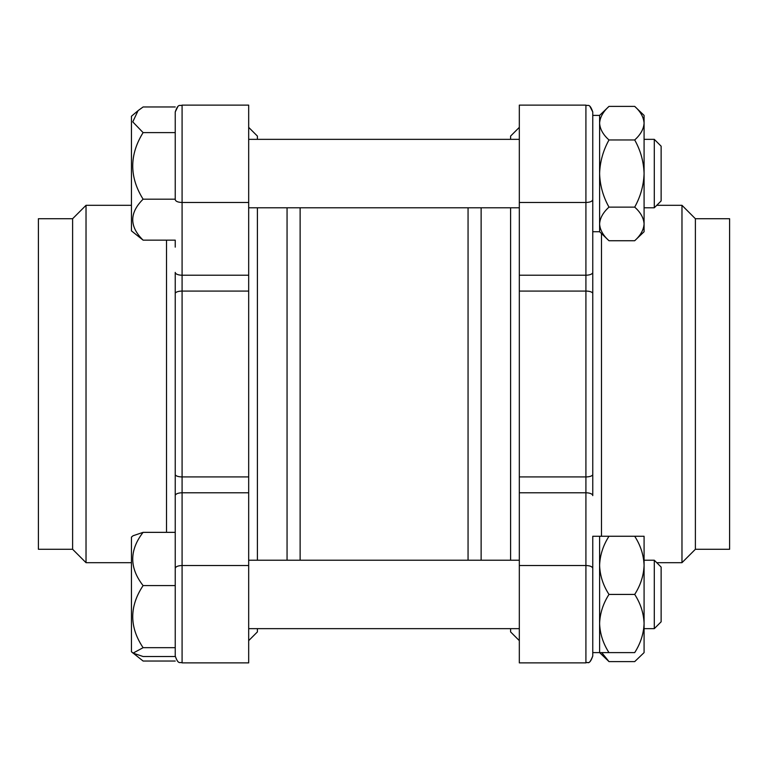 <?xml version="1.0" encoding="UTF-8"?>
<svg xmlns="http://www.w3.org/2000/svg" width="768" height="768" viewBox="0 0 768 768"><rect width="100%" height="100%" fill="white"/><g stroke="black" fill="none" stroke-linecap="round" stroke-linejoin="round"><path stroke-width="1.15" d="M300.125 560.218L300.125 207.782M468.058 560.218L468.058 207.782M481.133 560.218L481.133 207.782M287.059 560.218L287.059 207.782M510.605 560.218L510.605 207.782M510.605 139.344L510.605 136.08L519.322 127.363M519.322 640.637L510.605 631.92L510.605 628.656L257.395 628.656L257.395 631.92L248.678 640.637M519.322 565.517L585.917 565.517L585.917 662.88L519.322 662.88L519.322 202.483L585.917 202.483C590.074 202.31 592.349 201.36 592.762 199.632L592.762 117.754M519.322 202.483L519.322 105.12L585.917 105.12L585.917 275.203A6.845 2.813 0 0 0 592.762 272.39L592.762 199.632M634.694 106.387C640.541 111.6 643.68 117.187 644.083 123.178L644.083 115.392L634.694 106.387L608.995 106.387C603.139 111.677 600 117.274 599.606 123.178L599.606 231.734L608.986 240.72C603.149 235.517 600.01 229.92 599.606 223.93C600 218.016 603.139 212.419 608.995 207.13C603.149 196.714 600.01 185.52 599.606 173.539C600 161.722 603.139 150.528 608.995 139.958C603.149 134.755 600.01 129.158 599.606 123.178L599.606 115.392L592.762 115.392L592.762 474.442L592.762 272.39M519.322 492.797L585.917 492.797L585.917 565.517C590.074 565.69 592.349 566.64 592.762 568.368L592.762 630.365M592.762 134.208L592.762 111.965L589.949 106.445M519.322 291.082L585.917 291.082L585.917 492.797A6.845 2.813 -0 0 1 592.762 495.61L592.762 474.442A6.845 2.477 -0 0 1 585.917 476.918L519.322 476.918M592.762 568.368L592.762 656.035C589.478 665.414 587.914 661.565 585.917 662.88C588.048 661.094 588.586 666.403 592.762 656.035M695.386 549.274L695.386 218.726L729.6 218.726L729.6 549.274L695.386 549.274L681.974 562.685L681.974 205.315L656.755 205.315L661.133 200.938L661.133 146.189L654.288 139.344L644.083 139.344M248.678 127.363L257.395 136.08L257.395 139.344M257.395 207.782L257.395 560.218M248.678 202.483L182.083 202.483L182.083 105.12L248.678 105.12L248.678 662.88L182.083 662.88L182.083 565.517C177.926 565.69 175.651 566.64 175.238 568.368L175.238 272.39A6.845 2.813 0 0 0 182.083 275.203L182.083 291.082A6.845 2.477 180 0 0 175.238 293.558M248.678 565.517L182.083 565.517L182.083 492.797A6.845 2.813 180 0 0 175.238 495.61M248.678 662.88L182.083 662.88C180 661.555 178.435 665.338 175.238 656.035L175.238 568.368M248.678 275.203L182.083 275.203L182.083 202.483C177.926 202.31 175.651 201.36 175.238 199.632L175.238 111.965C178.435 102.662 180 106.445 182.083 105.12M248.678 476.918L182.083 476.918A6.845 2.477 180 0 1 175.238 474.442L175.238 520.867M175.238 247.133L175.238 240.144L143.107 240.144C129.293 226.56 129.293 212.909 143.107 199.19L175.238 199.19M72.614 218.726L72.614 549.274L38.4 549.274L38.4 218.726L72.614 218.726L86.026 205.315L86.026 562.685L131.443 562.685L86.026 562.685L72.614 549.274L86.026 562.685M175.238 656.525L143.107 656.525L133.075 653.117L143.107 647.683C129.293 627.082 129.293 606.384 143.107 585.59C129.293 567.936 129.293 550.186 143.107 532.349L175.238 532.349M143.107 585.59L175.238 585.59M143.107 532.349L133.075 535.757M143.107 647.683L175.238 647.683M654.288 560.218L661.133 567.062L661.133 621.811L654.288 628.656L654.288 560.218L644.083 560.218M133.066 653.126L131.443 651.754L131.443 537.12L133.066 535.747M634.694 652.618L608.995 652.618C603.149 643.574 600.01 633.878 599.606 623.51C600 613.277 603.139 603.581 608.995 594.422C603.149 585.398 600.01 575.712 599.606 565.334C600 555.11 603.139 545.414 608.995 536.256L592.762 536.266L592.762 652.608L634.694 652.618C640.55 643.44 643.69 633.744 644.083 623.51L644.083 652.608L634.694 661.613L608.995 661.613L601.757 652.618M592.762 652.608L599.606 652.608L599.606 536.266L599.606 652.608L608.986 661.594M608.995 594.422L634.694 594.422C640.541 603.437 643.68 613.133 644.083 623.51L644.083 565.334C643.69 575.568 640.55 585.264 634.694 594.422M608.995 536.256L634.694 536.256C640.541 545.28 643.68 554.966 644.083 565.334L644.083 536.266L634.694 536.256M644.083 123.197L644.083 123.178C643.69 129.082 640.55 134.669 634.694 139.958C640.541 150.374 643.68 161.568 644.083 173.539C643.69 185.357 640.55 196.55 634.694 207.13C640.541 212.333 643.68 217.939 644.083 223.93C643.69 229.843 640.55 235.44 634.694 240.73L608.995 240.73M608.995 139.958L634.694 139.958M608.995 207.13L634.694 207.13M644.083 115.392L644.083 173.558M644.083 173.539L644.083 231.734L634.704 240.72M592.762 173.558L592.762 231.734L599.606 231.734L599.606 115.392L608.986 106.406M143.107 199.19C129.293 177.101 129.293 154.906 143.107 132.605L132.768 121.882L138.077 110.63L143.107 106.973L175.238 106.973M137.587 111.062L131.443 116.246L131.443 230.88L143.107 240.144M143.107 132.605L175.238 132.605M661.133 200.938L654.288 207.782L654.288 139.344M131.443 651.754L143.107 661.027L175.238 661.027M519.322 275.203L585.917 275.203L585.917 291.082A6.845 2.477 0 0 1 592.762 293.558M601.478 536.266L601.478 233.52M248.678 492.797L182.083 492.797L182.083 291.082L248.678 291.082M166.522 240.144L166.522 532.349M519.322 662.88L585.917 662.88M681.974 562.685L656.755 562.685M695.386 218.726L681.974 205.315M585.917 105.12C587.942 106.435 589.507 102.614 592.762 111.965M86.026 205.315L131.443 205.315M38.4 549.274L72.614 549.274M177.83 106.608L175.238 111.965M182.083 662.88C180.058 661.565 178.493 665.386 175.238 656.035M519.322 560.218L248.678 560.218M654.288 628.656L644.083 628.656L654.288 628.656L661.133 621.811M519.322 628.656L248.678 628.656M519.322 139.344L248.678 139.344M654.288 207.782L644.083 207.782M519.322 207.782L248.678 207.782"/></g></svg>
